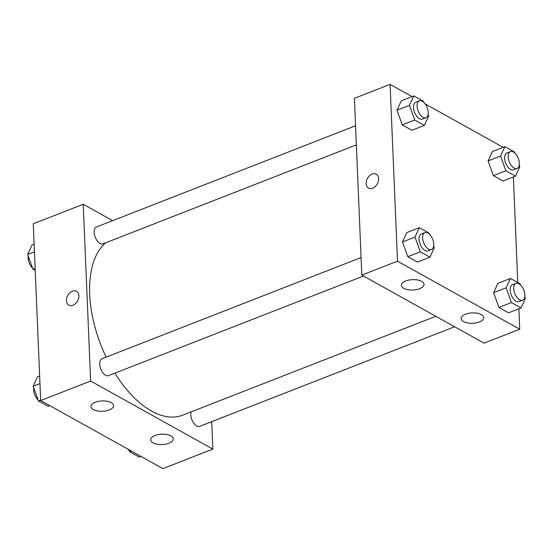 <?xml version="1.0" encoding="UTF-8"?>
<svg xmlns="http://www.w3.org/2000/svg" width="553" height="553" viewBox="0 0 553 553"><rect width="100%" height="100%" fill="white"/><g stroke="black" fill="none" stroke-linecap="round" stroke-linejoin="round"><path stroke-width="0.83" d="M211.709 421.663L212.864 449.105L162.907 468.619L40.673 400.552L33.263 223.771L83.22 204.257L112.653 220.647M72.948 305.256A7.922 5.634 119.1 0 1 68.8 305.145A7.922 5.634 119.1 0 1 67.729 295.482A7.922 5.634 119.1 0 1 76.501 291.307A7.922 5.634 119.1 0 1 78.609 298.385A7.922 5.634 119.1 0 1 72.948 305.256M212.864 449.105L90.63 381.038L40.673 400.552M90.63 381.038L83.22 204.257M76.508 291.307A7.922 5.634 -60.9 0 0 67.729 295.482A7.922 5.634 -60.9 0 0 68.8 305.145M170.905 435.882A11.316 5.191 -2.4 0 1 173.283 438.895A11.316 5.191 -2.4 0 1 162.202 444.557A11.316 5.191 -2.4 0 1 150.679 439.842A11.316 5.191 -2.4 0 1 158.206 434.603A11.316 5.191 -2.4 0 1 170.905 435.882M111.174 402.625A11.316 5.191 -2.4 0 1 113.559 405.632A11.316 5.191 -2.4 0 1 102.471 411.294A11.316 5.191 -2.4 0 1 90.955 406.586A11.316 5.191 -2.4 0 1 98.482 401.34A11.316 5.191 -2.4 0 1 111.174 402.625M355.565 125.759L96.422 226.993A9.048 4.818 68.7 0 0 95.234 237.175A9.048 4.818 68.7 0 0 103.01 243.852L356.367 144.879M191.144 411.867A9.048 4.818 68.7 0 0 190.806 414.847A9.048 4.818 68.7 0 0 193.999 423.515A9.048 4.818 68.7 0 0 199.654 426.377L454.614 326.775M361.088 257.539L101.952 358.773A9.048 4.818 68.7 0 0 99.685 364.109A9.048 4.818 68.7 0 0 102.879 372.777A9.048 4.818 68.7 0 0 108.533 375.632L363.501 276.03M105.678 242.808A95.033 50.586 68.7 0 0 89.704 294.196A95.033 50.586 68.7 0 0 106.148 357.134M114.9 373.151A95.033 50.586 68.7 0 0 182.621 415.199L435.799 316.295M361.821 275.097L484.055 343.164L519.737 329.229L397.503 261.161L361.821 275.097L354.411 98.316L390.093 84.381L412.047 96.602M479.375 321.964A11.316 5.191 -2.4 0 1 467.562 322.945A11.316 5.191 -2.4 0 1 461.126 318.569A11.316 5.191 -2.4 0 1 468.654 313.33A11.316 5.191 -2.4 0 1 481.345 314.609A11.316 5.191 -2.4 0 1 483.73 317.622A11.316 5.191 -2.4 0 1 479.375 321.964M405.757 280.965A11.316 5.191 -2.4 0 1 421.621 281.353A11.316 5.191 -2.4 0 1 424.006 284.36A11.316 5.191 -2.4 0 1 412.918 290.021A11.316 5.191 -2.4 0 1 401.395 285.307A11.316 5.191 -2.4 0 1 405.757 280.965M402.287 124.916L411.916 130.273L402.287 124.916L396.971 110.185L402.287 124.916L414.778 120.036L409.462 105.305L413.768 95.932L423.391 101.289L423.757 102.298M401.278 100.805L396.971 110.185L401.278 100.805L413.768 95.932M493.407 175.654L503.03 181.018L493.407 175.654L488.092 160.923L493.407 175.654L505.898 170.773L500.583 156.043L504.889 146.669L514.511 152.027L514.878 153.036M492.398 151.55L488.092 160.923L492.398 151.55L504.889 146.669M498.93 307.44L508.553 312.798L498.93 307.44L493.615 292.703L498.93 307.44L511.421 302.56L506.106 287.83L510.412 278.456L520.034 283.813L520.401 284.823M497.921 283.33L493.615 292.703L497.921 283.33L510.412 278.456M397.503 261.161L390.093 84.381M513.357 176.981L517.781 282.555M518.88 308.761L519.737 329.229M425.188 103.916L503.168 147.34M402.494 241.965L407.81 256.696L417.439 262.053L407.81 256.696L402.494 241.965L406.801 232.592L402.494 241.965L414.985 237.085L419.292 227.712L428.914 233.069L429.28 234.078M378.632 178.695A7.922 5.634 119.1 0 1 375.259 186.506A7.922 5.634 119.1 0 1 368.54 188.055A7.922 5.634 119.1 0 1 367.469 178.391A7.922 5.634 119.1 0 1 376.24 174.216A7.922 5.634 119.1 0 1 378.632 178.695M376.247 174.216A7.922 5.634 -60.9 0 0 367.469 178.391A7.922 5.634 -60.9 0 0 368.54 188.055M428.105 114.347L428.706 116.019L424.4 125.393L414.778 120.036M419.361 100.84L415.794 102.229A9.048 4.818 68.7 0 0 413.526 107.565A9.048 4.818 68.7 0 0 416.72 116.234A9.048 4.818 68.7 0 0 422.381 119.095L425.948 117.699A9.048 4.818 68.7 0 0 427.144 107.517A9.048 4.818 68.7 0 0 419.361 100.84A9.048 4.818 68.7 0 0 417.1 106.176A9.048 4.818 68.7 0 0 420.287 114.844A9.048 4.818 68.7 0 0 425.948 117.699M424.4 125.393L411.916 130.273M409.462 105.305L396.971 110.185M519.226 165.091L519.827 166.764L515.52 176.137L505.898 170.773M510.481 151.577L506.907 152.974A9.048 4.818 68.7 0 0 504.647 158.31A9.048 4.818 68.7 0 0 507.841 166.978A9.048 4.818 68.7 0 0 513.495 169.833L517.062 168.437A9.048 4.818 68.7 0 0 518.258 158.255A9.048 4.818 68.7 0 0 510.481 151.577A9.048 4.818 68.7 0 0 508.214 156.914A9.048 4.818 68.7 0 0 511.407 165.582A9.048 4.818 68.7 0 0 517.062 168.437M515.52 176.137L503.03 181.018M500.583 156.043L488.092 160.923M433.628 246.133L434.229 247.806L429.923 257.18L420.301 251.815L414.985 237.085M424.884 232.619L421.317 234.016A9.048 4.818 68.7 0 0 419.05 239.352A9.048 4.818 68.7 0 0 422.243 248.021A9.048 4.818 68.7 0 0 427.904 250.875L431.471 249.479A9.048 4.818 68.7 0 0 432.667 239.297A9.048 4.818 68.7 0 0 424.884 232.619A9.048 4.818 68.7 0 0 422.623 237.956A9.048 4.818 68.7 0 0 425.81 246.624A9.048 4.818 68.7 0 0 431.471 249.479M429.923 257.18L417.439 262.053M420.301 251.815L407.81 256.696M419.292 227.712L406.801 232.592M524.749 296.871L525.35 298.544L521.044 307.917L511.421 302.56M516.004 283.364L512.431 284.754A9.048 4.818 68.7 0 0 510.17 290.09A9.048 4.818 68.7 0 0 513.364 298.758A9.048 4.818 68.7 0 0 519.018 301.613L522.585 300.224A9.048 4.818 68.7 0 0 523.781 290.042A9.048 4.818 68.7 0 0 516.004 283.364A9.048 4.818 68.7 0 0 513.737 288.701A9.048 4.818 68.7 0 0 516.931 297.369A9.048 4.818 68.7 0 0 522.585 300.224M521.044 307.917L508.553 312.798M506.106 287.83L493.615 292.703M35.219 270.445L32.966 269.187L27.65 254.456L31.956 245.083L34.12 244.239M35.129 268.343L32.966 269.187M34.438 251.802L27.65 254.456M28.251 256.129A9.048 4.818 68.7 0 0 28.148 258.113A9.048 4.818 68.7 0 0 32.599 268.177M49.832 405.66L48.111 406.331L38.489 400.973L33.173 386.236L37.48 376.863L39.643 376.019M40.652 400.123L38.489 400.973M39.961 383.588L33.173 386.236M33.774 387.909A9.048 4.818 68.7 0 0 33.671 389.9A9.048 4.818 68.7 0 0 38.122 399.964M140.953 456.398L139.232 457.068L129.609 451.711L128.87 449.672M131.331 451.041L129.609 451.711M127.812 449.084A9.048 4.818 68.7 0 0 129.243 450.702"/></g></svg>
